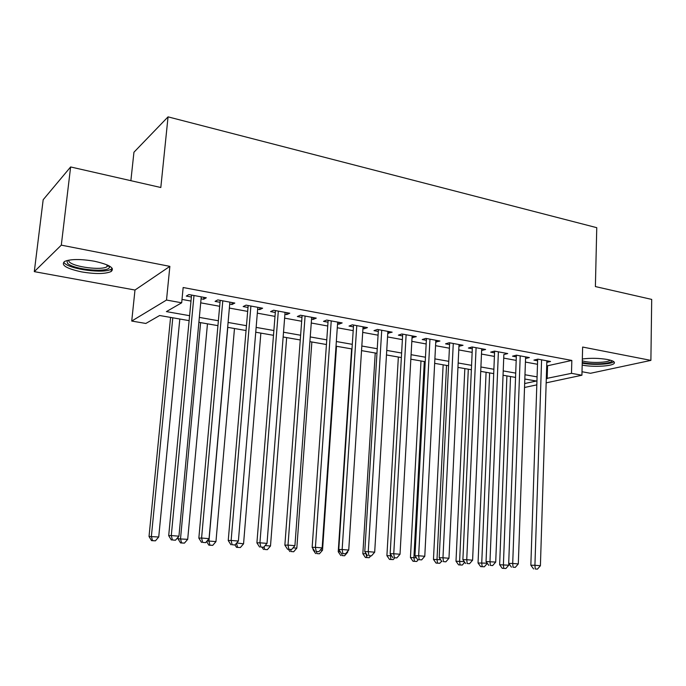 <?xml version="1.0" encoding="UTF-8"?>
<svg xmlns="http://www.w3.org/2000/svg" width="686" height="686" viewBox="0 0 686 686"><rect width="100%" height="100%" fill="white"/><g stroke="black" fill="none" stroke-linecap="round" stroke-linejoin="round"><path stroke-width="1.03" d="M81.685 271.913C95.371 274.16 105.181 274.048 111.106 271.553C115.059 268.089 109.477 264.642 94.376 261.229C80.571 258.905 70.632 258.974 64.578 261.443C60.634 265.088 66.336 268.578 81.685 271.913M582.182 365.098L582.457 365.149C592.97 367.242 611.509 366.333 614.047 363.529C615.376 362.019 613.198 360.682 607.496 359.507C599.11 358.109 590.723 357.929 582.337 358.975M189.13 320.636L159.641 315.509L145.844 323.458L131.729 321.057L166.509 300.048L181.679 302.792L166.406 311.607L189.602 315.689M134.988 290.032L169.862 266.365L61.303 245.142L70.624 166.955L43.175 199.737L34.3 271.63L134.988 290.032L131.729 321.057M130.872 180.684L133.941 152.232L168.053 116.86L596.76 227.675L595.388 286.568L651.7 299.405L650.894 360.39L582.637 347.047L581.925 375.225L546.167 382.857M582.011 371.735L590.483 373.287L650.894 360.39M61.303 245.142L34.3 271.63M201.075 298.813L203.639 299.285L206.323 297.793L188.882 294.56L186.283 296.086L191.368 297.021M229.716 304.087L232.005 304.507L234.818 303.066L217.805 299.911L215.07 301.386L220.035 302.303M257.653 309.232L259.694 309.609L262.627 308.211L246.025 305.133L243.161 306.565L248.006 307.457M284.922 314.257L286.714 314.582L289.775 313.228L273.568 310.235L270.576 311.607L275.309 312.482M311.547 319.153L313.108 319.444L316.28 318.132L300.451 315.208L297.347 316.538L301.969 317.395M337.546 323.946L338.893 324.195L342.16 322.926L326.708 320.062L323.492 321.357L328.002 322.188M362.945 328.628L364.077 328.834L367.447 327.608L352.347 324.812L349.037 326.064L353.444 326.87M387.77 333.199L392.16 332.178L377.403 329.443L373.99 330.661L378.303 331.449M412.029 337.666L416.316 336.646L401.893 333.979L398.386 335.154L402.596 335.926M435.747 342.031L439.932 341.019L425.826 338.404L422.233 339.544L426.358 340.299M458.943 346.301L463.033 345.29L449.236 342.734L445.557 343.84L449.587 344.578M481.632 350.486L485.619 349.474L472.122 346.97L468.375 348.042L472.311 348.771M503.824 354.568L507.726 353.564L494.52 351.121L490.696 352.15L494.555 352.861M525.553 358.521L529.36 357.56L516.438 355.177L512.536 356.18L516.309 356.874M546.699 365.955L571.832 360.433L183.153 287.52L181.679 302.792M182.004 299.422L190.991 301.06M200.706 302.835L219.674 306.29M229.364 308.065L247.672 311.401M257.327 313.159L275 316.383M284.621 318.141L301.677 321.254M311.264 323.003L327.736 326.004M337.289 327.754L353.196 330.652M362.705 332.384L378.072 335.188M387.547 336.92L402.39 339.63M411.823 341.345L426.16 343.96M435.559 345.675L449.407 348.205M458.771 349.911L472.157 352.355M481.478 354.053L494.409 356.411M503.687 358.109L516.181 360.39M525.425 362.071L537.498 364.275M546.811 362.371L550.541 361.479L537.884 359.138L533.922 360.116L537.618 360.793M169.862 266.365L166.509 300.048M571.832 360.433L571.489 373.338L581.925 375.225M70.624 166.955L160.816 187.51L168.053 116.86M524.67 383.56L536.298 381.022L524.824 379.024M515.555 377.411L503.018 375.233M493.706 373.613L480.732 371.358M471.376 369.728L457.948 367.396M448.558 365.758L434.658 363.34M425.226 361.702L410.837 359.198M401.361 357.552L386.467 354.962M376.957 353.307L361.539 350.623M351.987 348.96L336.02 346.19M326.433 344.518L309.901 341.645M300.271 339.964L283.147 336.989M273.482 335.308L255.741 332.221M246.051 330.532L227.666 327.333M217.942 325.644L198.889 322.334M536.821 384.855L524.524 387.479M546.305 378.5L571.489 373.338M199.343 317.404L218.38 320.756M228.095 322.463L246.463 325.696M256.144 327.402L273.868 330.523M283.515 332.221L300.631 335.24M310.244 336.929L326.759 339.844M336.337 341.525L352.295 344.338M361.831 346.018L377.24 348.728M386.741 350.4L401.619 353.024M411.086 354.688L425.457 357.217M434.89 358.881L448.773 361.325M458.154 362.98L471.574 365.338M480.92 366.984L493.886 369.265M503.19 370.903L515.718 373.115M524.979 374.745L537.087 376.88M547.557 366.11L547.162 378.655M494.623 351.138L486.048 561.56L495.712 562.074L503.858 354.576M481.898 348.78L481.821 350.52M459.388 344.621L459.311 346.37M436.382 340.359L436.287 342.134M412.861 336.003L412.758 337.795M388.799 331.552L388.696 333.37M364.197 326.999L364.077 328.834M339.013 322.343L338.893 324.195M313.245 317.575L313.108 319.444M286.868 312.696L286.714 314.582M259.848 307.697L259.694 309.609M232.177 302.577L232.005 304.507M203.819 297.33L203.639 299.285M537.67 359.198L530.844 565.213L534.926 565.281L541.588 359.824M535.226 568.96L537.421 569.14L535.226 568.96L534.926 565.281L540.405 565.727L546.862 360.802M530.844 565.213L533.588 568.934M537.421 569.14L540.405 565.727M506.903 375.911L499.64 564.741L508.746 565.23L508.815 563.575M510.521 376.537L503.404 564.801L503.747 568.342L502.238 568.308L505.882 568.505L503.747 568.342M508.746 565.23L505.882 568.505M502.238 568.308L499.64 564.741M611.852 360.656C612.684 363.554 594.419 364.961 584.138 362.868L582.243 362.465M582.285 360.87L584.952 361.505C593.381 363.203 608.242 362.448 610.266 360.176L610.266 360.176M582.225 363.16L582.577 363.228C592.884 365.286 611.012 364.438 613.85 361.685M109.4 266.031L109.52 267.24C108.62 273.011 73.008 269.615 67.451 263.192L66.996 260.534M68.377 260.217L69.166 261.778C73.599 266.974 101.322 270.584 106.939 266.76L108.156 265.379M64.381 263.03C70.023 269.452 104.289 273.868 111.226 269.161L112.247 268.363M516.378 355.185L508.695 563.412L512.708 563.463L520.22 355.871M513.051 567.193L515.289 567.373L513.051 567.193L512.708 563.463L518.307 563.918L525.605 356.866M508.695 563.412L511.439 567.159M515.289 567.373L518.307 563.918M490.37 565.375L492.659 565.564L490.37 565.375L489.984 561.602L498.388 351.832M486.048 561.56L488.792 565.35M492.659 565.564L495.712 562.074M472.388 347.022L462.887 559.673L466.746 559.707L476.084 347.708M467.183 563.523L469.524 563.712L467.183 563.523L466.746 559.707L472.603 560.188L481.701 348.745M462.887 559.673L465.631 563.506M469.524 563.712L472.603 560.188M449.673 342.82L439.203 557.744L442.967 557.761L453.275 343.489M443.456 561.628L445.857 561.825L443.456 561.628L442.967 557.761L448.97 558.25L459.028 344.552M439.203 557.744L441.947 561.611M445.857 561.825L448.97 558.25M486.082 372.292L478.048 563L487.214 563.18M489.633 372.91L481.743 563.052L482.129 566.627L480.646 566.602L484.316 566.808L482.129 566.627M487.206 563.489L484.316 566.808M480.646 566.602L478.048 563M464.834 368.588L456.001 561.225L464.302 561.645M468.306 369.197L459.62 561.268L460.049 564.887L458.591 564.861L462.278 565.067L460.049 564.887M464.731 562.246L462.278 565.067M458.591 564.861L456.001 561.225M443.139 364.815L433.466 559.407L440.609 559.733M446.535 365.406L437.008 559.442L437.479 563.103L436.064 563.086L439.76 563.283L437.479 563.103M441.621 561.157L439.76 563.283M436.064 563.086L433.466 559.407M420.981 360.965L410.442 557.555L416.376 557.778M424.3 361.539L413.907 557.581L414.421 561.285L413.032 561.268L416.754 561.465L414.421 561.285M418.271 559.725L416.754 561.465M413.032 561.268L410.442 557.555M426.452 338.524L414.961 555.763L418.649 555.78L429.959 339.176M419.18 559.69L421.633 559.887L419.18 559.69L418.649 555.78L424.78 556.277L435.842 340.256M414.961 555.763L417.705 559.682M421.633 559.887L424.78 556.277M398.352 357.029L386.904 555.66L391.569 555.78M390.377 554.048L390.849 559.424L389.494 559.407L393.232 559.613L390.849 559.424M394.767 557.847L393.232 559.613M389.494 559.407L386.904 555.66M402.699 334.125L390.163 553.739L393.747 553.739L406.121 334.759M394.339 557.709L396.851 557.907L394.339 557.709L393.747 553.739L400.024 554.254L412.132 335.874M390.163 553.739L392.898 557.701M396.851 557.907L400.024 554.254M375.233 353.007L362.843 553.722L366.178 553.731M366.135 553.662L366.744 557.521L365.424 557.512L369.179 557.709L366.744 557.521M370.774 555.874L369.179 557.709M365.424 557.512L362.843 553.722M378.415 329.632L364.772 551.664L368.262 551.655L381.725 330.249M368.905 555.677L371.478 555.883L368.905 555.677L368.262 551.655L374.685 552.187L387.882 331.381M364.772 551.664L367.507 555.669M371.478 555.883L374.685 552.187M351.609 348.9L338.232 551.741L340.247 551.733M346.91 552.17L347.656 552.23L347.716 551.244M342.091 555.574L344.586 555.771L342.091 555.574L341.757 553.611M347.656 552.23L344.586 555.771M340.813 555.566L338.232 551.741M353.564 325.035L338.773 549.546L342.151 549.529L356.771 325.627M342.863 553.593L345.495 553.808L342.863 553.593L342.151 549.529L348.737 550.061L363.065 326.793M338.773 549.546L341.499 553.593M345.495 553.808L348.737 550.061M313.125 548.843L313.065 549.709L313.699 549.709M320.311 550.026L322.523 550.206L336.517 346.276M316.872 553.585L319.427 553.782L316.872 553.585L316.503 551.595M322.523 550.206L319.427 553.782M315.637 553.585L313.065 549.709M328.14 320.328L312.147 547.377L315.414 547.342L331.235 320.902M316.177 551.467L318.879 551.681L316.177 551.467L315.414 547.342L322.163 547.891L337.675 322.094M312.147 547.377L314.865 551.467M318.879 551.681L322.163 547.891M302.106 315.517L284.861 545.147L288.009 545.104L305.09 316.066M288.84 549.28L291.61 549.503L288.84 549.28L288.009 545.104L294.929 545.67L311.684 317.284M284.861 545.147L287.58 549.289M291.61 549.503L294.929 545.67M275.463 310.587L256.907 542.866L259.925 542.806L278.319 311.11M260.826 547.042L263.656 547.265L260.826 547.042L259.925 542.806L267.017 543.389L285.067 312.362M256.907 542.866L259.608 547.059M263.656 547.265L267.017 543.389M248.169 305.536L228.241 540.534L231.131 540.457L250.896 306.033M232.1 544.744L234.998 544.976L232.1 544.744L231.131 540.457L238.394 541.048L257.807 307.319M228.241 540.534L230.942 544.77M236.516 547.342L240.349 547.539L236.516 547.342L235.006 544.976L238.394 541.048M220.206 300.357L198.846 538.133L201.59 538.038L222.796 300.837M202.636 542.394L205.611 542.635L202.636 542.394L201.59 538.038L209.05 538.647L229.879 302.149M198.846 538.133L201.53 542.42M205.611 542.635L209.05 538.647M293.051 547.831L296.815 548.131L311.864 341.988M291.07 551.544L293.677 551.75L291.07 551.544L290.667 549.512M296.815 548.131L293.677 551.75M289.869 551.553L288.437 549.357M265.122 545.576L270.498 546.005L286.654 337.598M264.659 549.46L267.326 549.675L264.659 549.46L264.093 546.768M270.498 546.005L267.326 549.675M263.51 549.469L262.069 547.257M236.739 542.96L243.556 543.835L260.86 333.113M236.464 543.286L237.622 547.325M243.556 543.835L240.349 547.539M227.778 327.359L208.956 541.04L215.961 541.606L234.475 328.525M206.94 541.1L208.956 541.04L209.925 545.138L208.87 545.156L212.729 545.361L209.925 545.138M215.961 541.606L212.729 545.361M208.87 545.156L206.58 541.511M178.189 537.061L178.026 538.836L187.698 539.325L207.464 323.826M200.612 322.634L180.521 538.75L181.558 542.9L180.555 542.926L184.423 543.123L181.558 542.9M187.698 539.325L184.423 543.123M180.555 542.926L178.026 538.836M191.557 295.057L168.696 535.672L171.294 535.56L193.992 295.512M172.409 539.976L175.47 540.225L172.409 539.976L171.294 535.56L178.943 536.186L201.264 296.849M168.696 535.672L171.371 540.011M175.47 540.225L178.943 536.186M170.574 317.404L149.025 536.495L158.732 536.992L179.809 319.016M172.795 317.79L151.383 536.401L152.489 540.602L151.537 540.637L155.43 540.834L152.489 540.602M158.732 536.992L155.43 540.834M151.537 540.637L149.025 536.495M111.106 271.553L111.381 269.058M108.114 265.533L109.52 267.24M107.145 264.907L106.939 266.76"/></g></svg>
